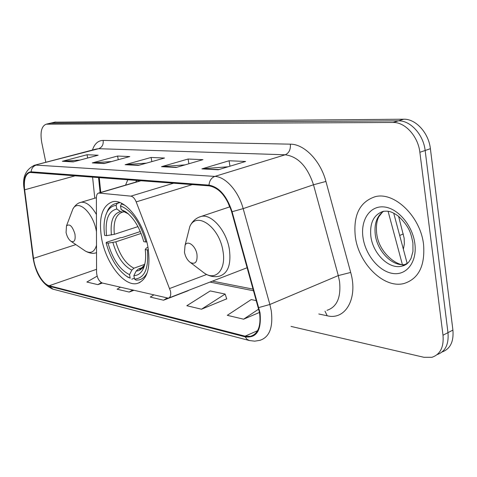 <?xml version="1.0" encoding="UTF-8"?>
<svg xmlns="http://www.w3.org/2000/svg" width="477" height="477" viewBox="0 0 477 477"><rect width="100%" height="100%" fill="white"/><g stroke="black" fill="none" stroke-linecap="round" stroke-linejoin="round"><path stroke-width="0.72" d="M170.527 291.292L136.189 201.896C134.741 198.45 132.97 196.536 130.883 196.142L98.667 193.036C97.207 193.441 96.449 194.986 96.396 197.663L96.563 272.456C97.093 277.864 98.983 281.382 102.227 282.998L168.339 298.167C170.367 297.469 171.094 295.18 170.527 291.292M127.824 179.698L125.54 185.136M147.9 246.877C143.535 221.584 124.837 198.384 112.506 201.759C101.899 205.712 98.31 218.174 101.738 239.138C106.204 263.537 124.211 286.76 137.132 283.499C147.351 280.023 150.941 267.812 147.9 246.877M398.593 216.325L404.15 238.16L404.347 243.968L403.375 249.25M99.246 177.527L100.766 192.422M229.67 206.899L227.601 201.652M442.107 351.966C450.246 348.985 453.848 341.699 452.911 330.096L430.391 148.693C428.704 132.874 415.652 118.713 403.679 119.214L54.712 122.166M452.911 330.096L447.981 332.648C448.935 344.311 445.339 351.621 437.188 354.578C445.339 351.621 448.935 344.311 447.981 332.648L425.15 150.488C423.439 134.597 410.369 120.359 398.408 120.836L50.3 123.215M423.576 244.618C420.619 216.492 394.211 191.331 375.095 196.721C359.753 201.872 353.153 215.133 355.299 236.514C358.543 263.626 383.961 289.026 404.132 283.469C418.675 278.741 425.156 265.796 423.576 244.618C420.619 216.492 394.211 191.331 375.095 196.721C359.753 201.872 353.153 215.133 355.299 236.514C358.543 263.626 383.961 289.026 404.132 283.469C418.675 278.741 425.156 265.796 423.576 244.618M259.524 312.608C261.181 325.958 258.176 333.87 250.52 336.345L245.095 336.172L49.22 285.723C42.817 284.346 34.916 270.465 33.509 258.367L24.643 189.822C23.611 179.793 25.388 173.998 29.973 172.441L209.105 185.857C219.015 187.717 226.527 196.363 231.637 211.794L259.524 312.608M260.019 312.721L232.09 211.716C226.843 195.892 219.14 187.026 208.98 185.13L31.142 171.809C25.531 172.316 23.272 178.279 24.363 189.697L33.235 258.218C34.678 270.614 42.769 284.835 49.328 286.254L245.214 336.863C256.715 338.259 261.652 330.209 260.019 312.721M291.036 326.411L423.934 357.297L431.923 357.297C440.283 354.489 443.974 347.131 443.002 335.23L447.981 332.648L425.15 150.488C423.439 134.597 410.369 120.359 398.408 120.836L50.657 123.132L55.076 122.082M201.497 309.209L225.12 294.065L210.238 290.928L186.817 305.727L201.497 309.209L226.718 298.829M188.284 290.654L163.545 300.212L166.98 298.095M443.002 335.23L419.867 152.3C418.126 136.333 405.039 122.017 393.09 122.476L46.209 124.187C41.505 126.065 40.02 132.207 41.761 142.605L45.822 162.275M62.35 161.286L87.035 154.745L98.161 155.216L73.243 161.882L62.35 161.286L73.852 161.715M161.5 166.688L188.075 159.026L202.94 159.658L176.138 167.481L161.5 166.688L176.794 167.29M201.878 168.888L229.067 160.767L245.613 161.464L218.198 169.776L201.878 168.888L218.877 169.568M92.258 162.913L117.569 156.039L129.768 156.557L104.219 163.569L92.258 162.913L104.851 163.396M125.153 164.708L151.096 157.458L164.529 158.03L138.354 165.424L125.153 164.708L138.992 165.245M97.135 276.141L86.862 282.032L97.88 284.644L102.376 283.034M256.477 300.677L251.224 299.568L227.29 315.321L243.61 319.191L259.5 312.435M120.419 287.237L117.098 289.199L129.172 292.061L133.769 290.356M153.666 294.989L150.267 297.064L163.545 300.212M151.096 157.458L151.859 161.608M146.451 163.14L126.089 164.547M117.569 156.039L118.272 159.712M111.6 161.542L93.17 162.764M229.067 160.767L229.98 166.205M228.101 166.771L202.862 168.703M188.075 159.026L188.904 163.754M185.07 164.875L162.46 166.515M87.035 154.745L87.679 158.018M79.993 160.075L63.238 161.143M225.12 294.065L226.772 298.99M243.61 319.191L258.784 309.036M129.172 292.061L132.517 290.064M97.88 284.644L101.345 282.634M106.538 235.65L104.63 235.346C103.306 225.388 104.219 217.464 107.373 211.573C109.543 207.805 112.459 205.748 116.126 205.402L116.823 209.009C108.362 211.031 104.934 219.909 106.538 235.65L114.343 234.326L137.96 226.617M124.241 211.687L122.875 212.104L120.556 211.621L116.823 209.009M126.691 276.362L130.191 278.163L126.971 276.535C117.437 269.893 110.479 258.659 106.109 242.835L106.592 242.262L120.442 237.689L122.345 237.492L140.321 231.548M134.395 278.264L131.795 279.206M116.126 205.402L117.169 203.417L115.893 203.59C112.608 204.287 109.96 206.386 107.957 209.88L105.995 214.549M117.169 203.417L119.924 202.576M122.291 203.667L121.516 203.906L120.466 205.897C131.747 210.458 140.22 222.491 145.879 242L146.797 241.875M124.831 205.235L121.516 203.906M106.109 242.835L108.011 243.163C112.685 259.279 119.852 269.779 129.517 274.657L130.191 278.163M145.879 242L143.744 241.654C139.803 227.577 133.679 217.554 125.373 211.585L121.17 209.534L120.466 205.897M129.517 274.657L131.825 270.131L133.924 268.187L144.573 264.407M141.097 233.438L115.81 241.839L108.011 243.163M121.17 209.534L124.908 212.158L128.331 213.851M148.395 249.799L147.375 249.936C148.896 268.551 144.62 278.276 134.556 279.111L136.166 280.16L138.885 279.945C142.45 279.158 145.27 276.666 147.333 272.462M134.556 279.111L133.876 275.581C137.644 275.575 140.626 273.583 142.826 269.612C145.384 264.657 146.189 257.974 145.241 249.572L147.375 249.936M142.498 267.573L138.3 269.07L136.195 271.025L133.876 275.581M145.241 249.572L146.195 248.159L147.965 247.205M184.456 252.279C185.446 256.936 187.431 260.353 190.418 262.529C195.379 264.646 197.561 261.921 196.971 254.36C195.671 245.78 187.556 239.71 185.064 245.303L184.456 252.279M66.064 232.543C67.048 236.717 68.706 239.639 71.025 241.314C74.412 242.608 75.712 240.175 74.925 234.016C72.426 226.122 69.612 223.421 66.482 225.919L66.064 232.543M136.732 180.372L135.736 182.136M169.729 288.49L206.63 274.484M399.678 235.453L403.309 233.963M130.883 196.142L173.688 183.174M136.189 201.896L192.344 184.587M99.276 193.012L141.12 180.705M430.391 148.693L419.867 152.3M403.679 119.214L393.09 122.476M55.863 122.005L46.996 124.109M402.32 264.353L388.087 211.287M245.095 336.172L257.58 330.686M31.142 171.809C31.512 168.351 33.199 166.115 36.204 165.114L214.847 176.401C225.579 176.74 238.482 191.146 243.169 208.628L269.869 304.487L271.27 310.807C273.267 327.407 269.469 337.251 259.887 340.345L254.736 341.162L249.388 340.536L246.961 339.29L245.214 336.863M327.001 310.318C336.965 306.985 341.15 297.409 339.552 281.579L338.288 275.581L313.496 184.778C307.444 166.521 298.012 156.522 285.204 154.781L98.626 148.699L96.157 149.045M258.862 307.54L269.869 304.487L338.288 275.581L350.684 272.445C358.239 298.524 345.348 320.466 327.216 315.774L318.791 313.991M92.437 150.022C94.613 143.702 98.179 140.5 103.139 140.417L290.344 144.161C290.767 149.51 289.05 153.051 285.204 154.781L214.847 176.401C211.412 177.73 209.457 180.64 208.98 185.13M33.819 165.43L98.626 148.699C102.078 147.363 103.581 144.603 103.139 140.417M24.363 189.697L24.19 189.178M290.344 144.161C304.231 144.024 320.52 160.677 325.922 181.445L313.496 184.778L243.169 208.628L232.09 211.716M33.235 258.218L33.05 257.61M49.328 286.254L53.054 289.187L248.994 340.429M325.922 181.445L350.684 272.445M327.216 315.774L325.016 311.207M24.643 189.822L75.455 175.727M33.509 258.367L75.867 244.606M92.574 177.021L94.786 198.211M49.22 285.723L96.557 269.308M209.975 282.08L253.722 290.815M383.729 211.233C376.884 215.89 374.069 223.683 375.28 234.612C377.259 251.832 393.495 267.77 406.195 264.228C399.571 267.871 378.941 254.086 376.711 233.641M406.195 264.228L401.795 266.16L404.162 265.492L406.559 264.151L408.932 261.855L411.019 258.445L412.957 251.439L412.915 242.918C410.947 233.813 410.119 227.416 398.528 216.272C390.323 210.315 387.175 211.15 383.425 211.281C373.771 214.501 369.586 222.866 370.862 236.383C372.871 253.663 389.113 269.678 401.795 266.16L407.954 262.946M362.991 237.427C365.346 254.676 378.899 271.389 392.702 273.452C406.535 275.778 417.333 261.974 414.853 243.586C412.587 225.216 397.55 207.853 383.669 206.911C369.747 205.694 360.439 220.159 362.991 237.427M122.38 212.164C115.863 214.477 113.186 221.865 114.343 234.326M112.882 242.501C117.038 256.572 123.352 265.778 131.825 270.131M120.556 211.621C113.18 213.487 110.133 221.274 111.409 234.982M128.319 213.845L124.908 212.158M115.81 241.839C119.793 255.237 125.833 264.019 133.924 268.187M136.195 271.025C139.469 270.912 142.063 269.117 143.976 265.641L144.936 263.483M138.3 269.07L142.033 267.973M143.678 266.685L144.304 265.999M201.574 271.025L204.311 273.106C215.902 281.299 226.468 269.553 222.932 250.896C219.414 226.945 196.548 210.888 189.834 226.486L187.539 235.537M190.418 262.529L204.311 273.106C209.385 276.451 214.501 277.441 219.67 276.082C228.024 273.297 231.262 264.395 229.383 249.376C226.533 230.725 211.555 213.601 201.175 216.427L198.575 217.351M84.185 250.264L85.168 250.932C90.66 253.979 94.44 252.106 96.503 245.303M96.473 231.655L96.354 231.047C93.027 212.39 77.936 198.742 72.85 209.093L71.389 212.963M71.025 241.314L85.168 250.932C89.271 253.239 92.842 253.883 95.883 252.864L96.521 252.691M96.432 214.495C91.322 205.742 86.188 201.676 81.03 202.29L79.892 202.642M140.023 282.438L137.132 283.499M98.667 193.036L140.721 180.676M169.007 297.91L247.253 267.68M393.71 213.147L407.209 263.56M250.52 336.345L253.997 334.812M95.937 149.104L34.654 165.209C25.502 169.514 22.025 177.593 24.226 189.458L33.092 257.932C35.757 273.935 42.304 284.328 52.726 289.104M46.209 124.187L50.657 123.132M98.548 177.474L100.098 192.619M212.456 281.12L253.269 289.187M382.53 212.026L378.881 216.671C376.747 220.535 376.001 226.05 376.651 233.217M119.608 202.457L115.893 203.59M126.971 276.535L128.343 277.477M107.373 211.573L107.957 209.88M128.212 213.75L125.373 211.585M141.8 268.14L139.66 268.909C139.427 269.863 140.864 268.772 143.976 265.641L142.826 269.612M143.815 267.424L143.422 267.561M229.968 206.797L201.175 216.427C196.029 217.911 192.255 221.268 189.834 226.486L185.064 245.303M135.903 182.089L136.201 181.248M96.396 197.728L81.03 202.29C77.864 202.928 75.139 205.199 72.85 209.093L66.482 225.919"/></g></svg>
